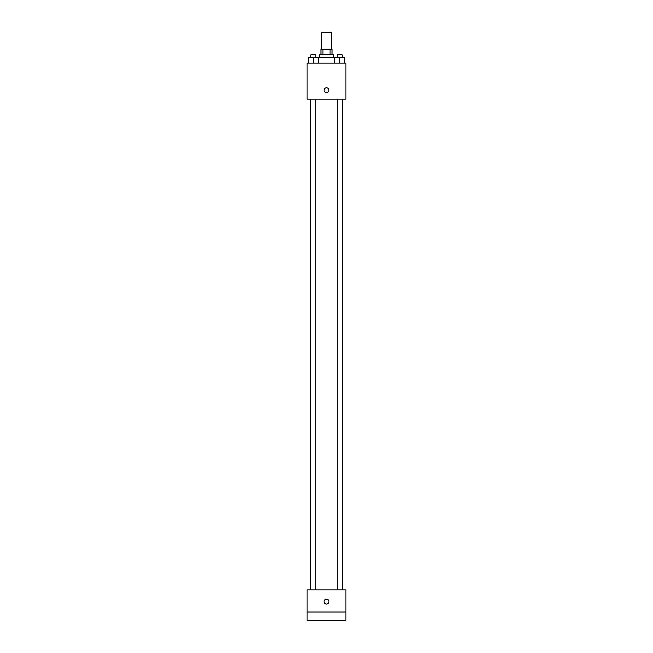 <?xml version="1.0" encoding="UTF-8"?>
<svg xmlns="http://www.w3.org/2000/svg" width="653" height="653" viewBox="0 0 653 653"><rect width="100%" height="100%" fill="white"/><g stroke="black" fill="none" stroke-linecap="round" stroke-linejoin="round"><path stroke-width="0.98" d="M331.349 49.285L331.349 32.65L321.651 32.65L321.651 49.285M322.941 54.828L322.941 49.285L320.958 49.285L320.958 54.828M322.941 49.285L332.042 49.285L332.042 54.828M330.059 54.828L330.059 49.285M319.57 57.603L319.57 54.828L333.43 54.828L333.43 57.603M334.842 63.145L334.842 57.603L308.453 57.603L308.453 63.145M307.098 63.145L345.902 63.145L345.902 99.183L307.098 99.183L307.098 63.145M326.5 92.595A2.424 2.424 0 0 1 324.402 88.963A2.424 2.424 0 0 1 328.598 88.963A2.424 2.424 0 0 1 326.5 92.595M307.098 589.855L345.902 589.855L345.902 620.35L307.098 620.35L307.098 589.855M326.5 604.066A2.424 2.424 0 0 1 324.402 600.425A2.424 2.424 0 0 1 328.598 600.425A2.424 2.424 0 0 1 326.5 604.066M307.098 612.032L345.902 612.032M334.842 57.603L344.547 57.603L344.547 63.145L344.547 57.603M339.699 63.145L339.699 57.603M342.188 57.603L342.188 54.828L337.201 54.828L337.201 57.603M313.301 63.145L313.301 57.603M318.158 63.145L318.158 57.603L318.158 63.145M315.799 57.603L315.799 54.828L310.812 54.828L310.812 57.603M337.201 99.183L337.201 589.855M342.188 99.183L342.188 589.855M315.799 589.855L315.799 99.183M310.812 589.855L310.812 99.183"/></g></svg>
